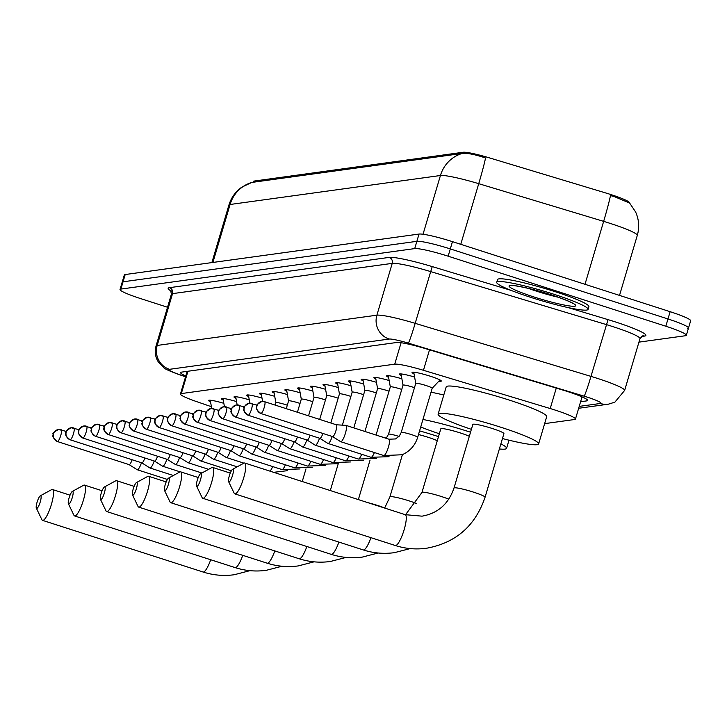 <?xml version="1.0" encoding="UTF-8"?>
<svg xmlns="http://www.w3.org/2000/svg" width="727" height="727" viewBox="0 0 727 727"><rect width="100%" height="100%" fill="white"/><g stroke="black" fill="none" stroke-linecap="round" stroke-linejoin="round"><path stroke-width="1.09" d="M414.017 373.851A15.249 1.563 16.5 0 1 412.045 372.406A15.249 1.563 16.5 0 1 430.339 376.232A15.249 1.563 16.5 0 1 441.289 381.066A15.249 1.563 16.5 0 1 438.835 381.202M401.304 375.605A15.249 1.563 16.5 0 1 399.332 374.151A15.249 1.563 16.5 0 1 414.599 377.04M388.591 377.358A15.249 1.563 16.5 0 1 386.61 375.904A15.249 1.563 16.5 0 1 401.877 378.794M375.868 379.112A15.249 1.563 16.5 0 1 373.896 377.658A15.249 1.563 16.5 0 1 389.163 380.548M363.155 380.857A15.249 1.563 16.5 0 1 361.174 379.412A15.249 1.563 16.5 0 1 376.441 382.302M350.432 382.611A15.249 1.563 16.5 0 1 348.46 381.166A15.249 1.563 16.5 0 1 363.727 384.047M337.719 384.365A15.249 1.563 16.5 0 1 335.747 382.911A15.249 1.563 16.5 0 1 351.014 385.801M324.996 386.119A15.249 1.563 16.5 0 1 323.024 384.665A15.249 1.563 16.5 0 1 338.291 387.555M312.283 387.873A15.249 1.563 16.5 0 1 310.311 386.419A15.249 1.563 16.5 0 1 325.578 389.308M299.56 389.617A15.249 1.563 16.5 0 1 297.588 388.173A15.249 1.563 16.5 0 1 312.855 391.062M286.847 391.371A15.249 1.563 16.5 0 1 284.875 389.926A15.249 1.563 16.5 0 1 300.142 392.807M274.134 393.125A15.249 1.563 16.5 0 1 272.152 391.671A15.249 1.563 16.5 0 1 287.419 394.561M261.411 394.879A15.249 1.563 16.5 0 1 259.439 393.425A15.249 1.563 16.5 0 1 274.706 396.315M248.698 396.624A15.249 1.563 16.5 0 1 246.717 395.179A15.249 1.563 16.5 0 1 261.984 398.069M235.975 398.378A15.249 1.563 16.5 0 1 234.003 396.933A15.249 1.563 16.5 0 1 249.27 399.823M223.262 400.132A15.249 1.563 16.5 0 1 221.29 398.687A15.249 1.563 16.5 0 1 236.557 401.568M210.539 401.886A15.249 1.563 16.5 0 1 208.567 400.432A15.249 1.563 16.5 0 1 223.834 403.321M629.291 202.733L629.3 202.706A25.727 2.644 -163.5 0 0 606.591 193.218L489.071 157.768A25.727 2.644 -163.5 0 0 463.226 152.252L254.059 181.078A25.727 2.644 -163.5 0 0 253.278 181.45L253.023 182.295M544.641 423.632L574.584 419.506A28.589 2.935 -163.5 0 0 575.457 419.079A28.589 2.935 -163.5 0 0 550.221 408.547L423.45 370.297A28.589 2.935 -163.5 0 0 394.734 364.172L181.323 393.58A28.589 2.935 -163.5 0 0 180.46 393.998A28.589 2.935 -163.5 0 0 196.481 401.568L211.412 406.702M584.999 284.302L603.646 221.362A38.113 3.917 -163.5 0 1 609.926 223.316A38.113 3.917 -163.5 0 1 637.288 235.412C639.569 227.387 639.006 219.581 635.616 211.975L629.646 203.069L614.097 196.517L610.462 195.599A33.351 1.618 106.8 0 1 603.646 221.362L478.729 183.677A38.113 3.917 -163.5 0 0 440.435 175.507L230.077 204.487A33.351 32.352 -97.8 0 1 251.806 182.432L241.782 187.175C235.475 191.683 231.195 197.644 228.914 205.05L211.875 262.592M167.528 307.248L140.547 298.57A28.589 2.935 16.5 0 1 120.019 289.5L122.172 282.23A28.589 2.935 16.5 0 1 123.045 281.803L416.871 241.328A28.589 2.935 16.5 0 1 450.304 248.916L667.977 318.962A28.589 2.935 16.5 0 1 688.496 328.031L690.65 320.761A28.589 2.935 16.5 0 0 670.13 311.692L452.458 241.646A28.589 2.935 16.5 0 0 419.025 234.058L125.198 274.533A28.589 2.935 16.5 0 0 124.326 274.96L122.172 282.23A28.589 2.935 16.5 0 1 123.045 281.803L416.871 241.328A28.589 2.935 16.5 0 1 450.304 248.916L667.977 318.962A28.589 2.935 16.5 0 1 688.496 328.031A28.589 2.935 16.5 0 1 687.633 328.459M460.764 244.317L478.729 183.677A33.351 1.618 106.8 0 0 485.536 157.968C474.676 154.36 466.879 152.861 462.172 153.452L251.806 182.432M120.019 289.5A28.589 2.935 16.5 0 1 120.891 289.073L414.717 248.598A28.589 2.935 16.5 0 1 448.15 256.195L665.823 326.232A28.589 2.935 16.5 0 1 686.343 335.301A28.589 2.935 16.5 0 1 685.479 335.729L638.933 342.135M580.591 401.731L586.762 400.886A28.589 2.935 -163.5 0 0 587.625 400.459A28.589 2.935 -163.5 0 0 562.389 389.926L425.44 348.615A28.589 2.935 -163.5 0 0 396.724 342.49L181.45 372.142A28.589 2.935 -163.5 0 0 180.578 372.569A28.589 2.935 -163.5 0 0 185.794 375.986M553.883 294.253A47.646 4.898 16.5 0 1 588.088 309.366A47.646 4.898 16.5 0 1 530.928 297.416A47.646 4.898 16.5 0 1 496.723 282.303A47.646 4.898 16.5 0 1 553.883 294.253M496.723 282.303L497.532 279.577A47.646 4.898 16.5 0 1 554.692 291.527A47.646 4.898 16.5 0 1 588.897 306.64L588.088 309.366M36.768 508.446A6.67 1.472 -72.2 0 0 40.267 501.866A6.67 1.472 -72.2 0 0 40.539 495.723A6.67 1.472 -72.2 0 0 40.33 495.805A6.67 1.472 -72.2 0 0 37.259 501.639A6.67 1.472 -72.2 0 0 36.35 508.173A6.67 1.472 -72.2 0 0 36.768 508.446M40.33 495.805L51.572 489.662A16.203 3.571 107.8 0 1 52.08 489.489A16.203 3.571 107.8 0 1 52.471 489.516A16.203 3.571 107.8 0 1 51.163 505.21A16.203 3.571 107.8 0 1 42.929 520.387A16.203 3.571 107.8 0 1 42.539 520.359A16.203 3.571 107.8 0 1 41.902 519.714L36.35 508.173M68.82 504.038A6.67 1.472 -72.2 0 0 72.309 497.45A6.67 1.472 -72.2 0 0 72.591 491.316A6.67 1.472 -72.2 0 0 72.373 491.388A6.67 1.472 -72.2 0 0 69.301 497.223A6.67 1.472 -72.2 0 0 68.393 503.756A6.67 1.472 -72.2 0 0 68.82 504.038M72.373 491.388L83.614 485.254A16.203 3.571 107.8 0 1 84.132 485.073A16.203 3.571 107.8 0 1 84.514 485.1A16.203 3.571 107.8 0 1 83.205 500.803A16.203 3.571 107.8 0 1 74.972 515.97A16.203 3.571 107.8 0 1 74.59 515.943A16.203 3.571 107.8 0 1 73.945 515.298L68.393 503.756M100.862 499.622A6.67 1.472 -72.2 0 0 104.352 493.033A6.67 1.472 -72.2 0 0 104.633 486.899A6.67 1.472 -72.2 0 0 104.424 486.972A6.67 1.472 -72.2 0 0 101.353 492.806A6.67 1.472 -72.2 0 0 100.444 499.34A6.67 1.472 -72.2 0 0 100.862 499.622M104.424 486.972L115.666 480.838A16.203 3.571 107.8 0 1 116.175 480.656A16.203 3.571 107.8 0 1 116.556 480.683A16.203 3.571 107.8 0 1 115.257 496.387A16.203 3.571 107.8 0 1 107.023 511.554A16.203 3.571 107.8 0 1 106.633 511.526A16.203 3.571 107.8 0 1 105.997 510.881L100.444 499.34M132.914 495.205A6.67 1.472 -72.2 0 0 136.403 488.626A6.67 1.472 -72.2 0 0 136.676 482.483A6.67 1.472 -72.2 0 0 136.467 482.555A6.67 1.472 -72.2 0 0 133.395 488.39A6.67 1.472 -72.2 0 0 132.487 494.923A6.67 1.472 -72.2 0 0 132.914 495.205M136.467 482.555L147.708 476.421A16.203 3.571 107.8 0 1 148.217 476.24A16.203 3.571 107.8 0 1 148.608 476.267A16.203 3.571 107.8 0 1 147.299 491.97A16.203 3.571 107.8 0 1 139.066 507.137A16.203 3.571 107.8 0 1 138.684 507.11A16.203 3.571 107.8 0 1 138.039 506.465L132.487 494.923M164.956 490.789A6.67 1.472 -72.2 0 0 168.446 484.209A6.67 1.472 -72.2 0 0 168.728 478.066A6.67 1.472 -72.2 0 0 168.519 478.139A6.67 1.472 -72.2 0 0 165.438 483.982A6.67 1.472 -72.2 0 0 164.538 490.516A6.67 1.472 -72.2 0 0 164.956 490.789M168.519 478.139L179.76 472.005A16.203 3.571 107.8 0 1 180.269 471.823A16.203 3.571 107.8 0 1 180.65 471.859A16.203 3.571 107.8 0 1 179.342 487.553A16.203 3.571 107.8 0 1 171.109 502.73A16.203 3.571 107.8 0 1 170.727 502.693A16.203 3.571 107.8 0 1 170.091 502.048L164.538 490.516M437.281 440.716A16.203 1.663 -163.5 0 0 428.185 437.318A16.203 1.663 -163.5 0 0 418.488 434.546M419.57 430.884A52.408 5.389 16.5 0 1 436.909 436.118A52.408 5.389 16.5 0 1 438.49 436.627M196.999 486.372A6.67 1.472 -72.2 0 0 200.498 479.793A6.67 1.472 -72.2 0 0 200.77 473.65A6.67 1.472 -72.2 0 0 200.561 473.722A6.67 1.472 -72.2 0 0 197.49 479.566A6.67 1.472 -72.2 0 0 196.581 486.099A6.67 1.472 -72.2 0 0 196.999 486.372M200.561 473.722L211.802 467.588A16.203 3.571 107.8 0 1 212.311 467.406A16.203 3.571 107.8 0 1 212.702 467.443A16.203 3.571 107.8 0 1 211.393 483.137A16.203 3.571 107.8 0 1 203.16 498.313A16.203 3.571 107.8 0 1 202.769 498.286A16.203 3.571 107.8 0 1 202.133 497.641L196.581 486.099M469.324 436.3A16.203 1.663 -163.5 0 0 460.227 432.91A16.203 1.663 -163.5 0 0 440.798 428.839L421.951 492.461A16.203 1.663 -163.5 0 1 422.442 492.224A16.203 1.663 -163.5 0 1 441.389 496.523A16.203 1.663 -163.5 0 1 448.795 499.185M422.95 419.47A52.408 5.389 16.5 0 1 468.951 431.702A52.408 5.389 16.5 0 1 470.533 432.22M500.876 443.879A52.408 5.389 16.5 0 1 506.583 448.332A52.408 5.389 16.5 0 1 499.367 448.95M439.344 433.755A52.408 5.389 16.5 0 1 420.724 426.985M431.029 392.207A52.408 5.389 16.5 0 1 443.788 395.015M229.05 481.965A6.67 1.472 -72.2 0 0 232.54 475.376A6.67 1.472 -72.2 0 0 232.822 469.233A6.67 1.472 -72.2 0 0 232.604 469.315A6.67 1.472 -72.2 0 0 229.532 475.149A6.67 1.472 -72.2 0 0 228.623 481.683A6.67 1.472 -72.2 0 0 229.05 481.965M232.604 469.315L243.845 463.181A16.203 3.571 107.8 0 1 244.354 462.999A16.203 3.571 107.8 0 1 244.745 463.026A16.203 3.571 107.8 0 1 243.436 478.72A16.203 3.571 107.8 0 1 235.203 493.897A16.203 3.571 107.8 0 1 234.821 493.869A16.203 3.571 107.8 0 1 234.176 493.224L228.623 481.683M503.911 433.628A16.203 1.663 -163.5 0 0 492.279 428.494A16.203 1.663 -163.5 0 0 472.841 424.432L453.993 488.044A16.203 1.663 -163.5 0 1 454.484 487.808A16.203 1.663 -163.5 0 1 473.431 492.115A16.203 1.663 -163.5 0 1 485.063 497.25L503.911 433.628M471.387 429.339A52.408 5.389 16.5 0 1 438.127 414.145A52.408 5.389 16.5 0 1 501.003 427.294A52.408 5.389 16.5 0 1 538.625 443.915A52.408 5.389 16.5 0 1 502.457 438.545M438.127 414.145L446.196 386.882A52.408 5.389 16.5 0 1 509.073 400.023A52.408 5.389 16.5 0 1 546.704 416.653L538.625 443.915M129.088 464.617L137.149 469.697A8.579 1.89 -72.2 0 0 137.249 469.742A8.579 1.89 -72.2 0 0 137.448 469.76A8.579 1.89 -72.2 0 0 141.474 462.754M129.006 464.553A6.198 1.363 -72.2 0 0 129.061 464.589A6.198 1.363 -72.2 0 0 129.124 464.626A6.198 1.363 -72.2 0 0 129.279 464.635A6.198 1.363 -72.2 0 0 132.123 459.746M141.81 462.863L149.871 467.943A8.579 1.89 -72.2 0 0 149.962 467.988A8.579 1.89 -72.2 0 0 150.171 468.006A8.579 1.89 -72.2 0 0 154.197 461M141.72 462.799A6.198 1.363 -72.2 0 0 141.774 462.845A6.198 1.363 -72.2 0 0 141.847 462.872A6.198 1.363 -72.2 0 0 141.992 462.881A6.198 1.363 -72.2 0 0 144.846 457.992M154.524 461.109L162.584 466.189A8.579 1.89 -72.2 0 0 162.684 466.234A8.579 1.89 -72.2 0 0 162.884 466.252A8.579 1.89 -72.2 0 0 166.91 459.246M154.433 461.045A6.198 1.363 -72.2 0 0 154.497 461.091A6.198 1.363 -72.2 0 0 154.56 461.118A6.198 1.363 -72.2 0 0 154.715 461.136A6.198 1.363 -72.2 0 0 157.559 456.238M167.246 459.355L175.298 464.435A8.579 1.89 -72.2 0 0 175.398 464.48A8.579 1.89 -72.2 0 0 175.607 464.498A8.579 1.89 -72.2 0 0 179.624 457.501M167.155 459.291A6.198 1.363 -72.2 0 0 167.21 459.337A6.198 1.363 -72.2 0 0 167.283 459.373A6.198 1.363 -72.2 0 0 167.428 459.382A6.198 1.363 -72.2 0 0 170.282 454.493M179.869 457.537A6.198 1.363 -72.2 0 0 179.932 457.583A6.198 1.363 -72.2 0 0 179.996 457.619L188.02 462.69A8.579 1.89 -72.2 0 0 188.12 462.735A8.579 1.89 -72.2 0 0 188.32 462.745A8.579 1.89 -72.2 0 0 192.346 455.747M108.105 434.437A6.198 1.363 -72.2 0 0 108.241 434.528L179.996 457.619A6.198 1.363 -72.2 0 0 180.142 457.628A6.198 1.363 -72.2 0 0 182.995 452.739M287.31 405.193A8.579 0.881 -163.5 0 0 286.147 404.812A8.579 0.881 -163.5 0 0 275.86 402.658A8.579 0.881 -163.5 0 0 275.86 402.703M192.591 455.793A6.198 1.363 -72.2 0 0 192.646 455.829A6.198 1.363 -72.2 0 0 192.719 455.865L200.734 460.936A8.579 1.89 -72.2 0 0 200.834 460.982A8.579 1.89 -72.2 0 0 201.043 461A8.579 1.89 -72.2 0 0 205.059 453.993M120.818 432.683A6.198 1.363 -72.2 0 0 120.955 432.774L192.719 455.865A6.198 1.363 -72.2 0 0 192.864 455.874A6.198 1.363 -72.2 0 0 195.708 450.985M300.024 403.44A8.579 0.881 -163.5 0 0 298.87 403.058A8.579 0.881 -163.5 0 0 288.574 400.904A8.579 0.881 -163.5 0 0 288.574 400.95L286.547 389.699M205.305 454.039A6.198 1.363 -72.2 0 0 205.359 454.084L213.456 459.182A8.579 1.89 -72.2 0 0 213.556 459.228A8.579 1.89 -72.2 0 0 213.756 459.246A8.579 1.89 -72.2 0 0 217.782 452.239M205.359 454.084A6.198 1.363 -72.2 0 0 205.432 454.111A6.198 1.363 -72.2 0 0 205.577 454.121A6.198 1.363 -72.2 0 0 208.431 449.231M312.737 401.686A8.579 0.881 -163.5 0 0 311.583 401.304A8.579 0.881 -163.5 0 0 301.296 399.15A8.579 0.881 -163.5 0 0 301.296 399.205M218.027 452.285A6.198 1.363 -72.2 0 0 218.082 452.33L226.17 457.428A8.579 1.89 -72.2 0 0 226.27 457.474A8.579 1.89 -72.2 0 0 226.47 457.492A8.579 1.89 -72.2 0 0 230.495 450.495M218.082 452.33A6.198 1.363 -72.2 0 0 218.155 452.358A6.198 1.363 -72.2 0 0 218.3 452.376A6.198 1.363 -72.2 0 0 221.144 447.478M325.46 399.941A8.579 0.881 -163.5 0 0 324.297 399.55A8.579 0.881 -163.5 0 0 314.009 397.405A8.579 0.881 -163.5 0 0 314.009 397.451L311.983 386.201M230.832 450.595L238.892 455.675A8.579 1.89 -72.2 0 0 238.983 455.729A8.579 1.89 -72.2 0 0 239.192 455.738A8.579 1.89 -72.2 0 0 243.218 448.741M230.741 450.531A6.198 1.363 -72.2 0 0 230.795 450.576A6.198 1.363 -72.2 0 0 230.868 450.613A6.198 1.363 -72.2 0 0 231.013 450.622A6.198 1.363 -72.2 0 0 233.867 445.733M338.173 398.187A8.579 0.881 -163.5 0 0 337.019 397.805A8.579 0.881 -163.5 0 0 326.732 395.652A8.579 0.881 -163.5 0 0 326.723 395.697M243.545 448.85L251.606 453.93A8.579 1.89 -72.2 0 0 251.706 453.975A8.579 1.89 -72.2 0 0 251.905 453.984A8.579 1.89 -72.2 0 0 255.931 446.987M243.463 448.777A6.198 1.363 -72.2 0 0 243.518 448.823A6.198 1.363 -72.2 0 0 243.581 448.859A6.198 1.363 -72.2 0 0 243.736 448.868A6.198 1.363 -72.2 0 0 246.58 443.979M350.896 396.433A8.579 0.881 -163.5 0 0 349.732 396.051A8.579 0.881 -163.5 0 0 339.445 393.898A8.579 0.881 -163.5 0 0 339.445 393.943M256.267 447.096L264.328 452.176A8.579 1.89 -72.2 0 0 264.419 452.221A8.579 1.89 -72.2 0 0 264.628 452.239A8.579 1.89 -72.2 0 0 268.654 445.233M256.177 447.032A6.198 1.363 -72.2 0 0 256.231 447.069A6.198 1.363 -72.2 0 0 256.304 447.105A6.198 1.363 -72.2 0 0 256.449 447.114A6.198 1.363 -72.2 0 0 259.303 442.225M363.609 394.679A8.579 0.881 -163.5 0 0 362.455 394.298A8.579 0.881 -163.5 0 0 352.168 392.144A8.579 0.881 -163.5 0 0 352.159 392.189L350.132 380.939M268.981 445.342L277.042 450.422A8.579 1.89 -72.2 0 0 277.141 450.467A8.579 1.89 -72.2 0 0 277.341 450.486A8.579 1.89 -72.2 0 0 281.367 443.479M268.89 445.278A6.198 1.363 -72.2 0 0 268.954 445.324A6.198 1.363 -72.2 0 0 269.017 445.351A6.198 1.363 -72.2 0 0 269.172 445.36A6.198 1.363 -72.2 0 0 272.016 440.471M376.332 392.925A8.579 0.881 -163.5 0 0 375.168 392.544A8.579 0.881 -163.5 0 0 364.881 390.39A8.579 0.881 -163.5 0 0 364.881 390.444M281.703 443.588L289.755 448.668A8.579 1.89 -72.2 0 0 289.855 448.713A8.579 1.89 -72.2 0 0 290.064 448.732A8.579 1.89 -72.2 0 0 294.081 441.734M281.613 443.525A6.198 1.363 -72.2 0 0 281.667 443.57A6.198 1.363 -72.2 0 0 281.74 443.597A6.198 1.363 -72.2 0 0 281.885 443.615A6.198 1.363 -72.2 0 0 284.739 438.717M389.045 391.181A8.579 0.881 -163.5 0 0 387.891 390.79A8.579 0.881 -163.5 0 0 377.595 388.645A8.579 0.881 -163.5 0 0 377.595 388.691L375.568 377.44M294.326 441.771A6.198 1.363 -72.2 0 0 294.38 441.816A6.198 1.363 -72.2 0 0 294.453 441.852L302.477 446.914A8.579 1.89 -72.2 0 0 302.577 446.969A8.579 1.89 -72.2 0 0 302.777 446.978A8.579 1.89 -72.2 0 0 306.803 439.98M222.562 418.67A6.198 1.363 -72.2 0 0 222.698 418.761L294.453 441.852A6.198 1.363 -72.2 0 0 294.599 441.862A6.198 1.363 -72.2 0 0 297.452 436.972M401.767 389.427A8.579 0.881 -163.5 0 0 400.604 389.045A8.579 0.881 -163.5 0 0 390.317 386.891A8.579 0.881 -163.5 0 0 390.317 386.937M307.048 440.017A6.198 1.363 -72.2 0 0 307.103 440.062A6.198 1.363 -72.2 0 0 307.176 440.099L315.191 445.169A8.579 1.89 -72.2 0 0 315.291 445.215A8.579 1.89 -72.2 0 0 315.5 445.224A8.579 1.89 -72.2 0 0 319.517 438.227M235.275 416.916A6.198 1.363 -72.2 0 0 235.412 417.007L307.176 440.099A6.198 1.363 -72.2 0 0 307.321 440.108A6.198 1.363 -72.2 0 0 310.165 435.219M414.481 387.673A8.579 0.881 -163.5 0 0 413.327 387.291A8.579 0.881 -163.5 0 0 403.031 385.137A8.579 0.881 -163.5 0 0 403.031 385.183L401.004 373.932M319.853 438.336L327.913 443.415A8.579 1.89 -72.2 0 0 328.004 443.461A8.579 1.89 -72.2 0 0 328.213 443.479A8.579 1.89 -72.2 0 0 332.239 436.473M319.762 438.272A6.198 1.363 -72.2 0 0 319.816 438.308A6.198 1.363 -72.2 0 0 319.889 438.345A6.198 1.363 -72.2 0 0 320.034 438.354A6.198 1.363 -72.2 0 0 322.888 433.465M432.174 388.3A8.579 0.881 -163.5 0 0 432.192 388.254A8.579 0.881 -163.5 0 0 426.04 385.537A8.579 0.881 -163.5 0 0 415.753 383.383A8.579 0.881 -163.5 0 0 415.744 383.429M332.484 436.518A6.198 1.363 -72.2 0 0 332.539 436.563L340.627 441.662A8.579 1.89 -72.2 0 0 340.727 441.707A8.579 1.89 -72.2 0 0 340.927 441.725A8.579 1.89 -72.2 0 0 345.416 433.256A8.579 1.89 -72.2 0 0 345.979 425.377A8.579 1.89 -72.2 0 0 345.87 425.359A8.579 1.89 -72.2 0 0 345.779 425.368M332.539 436.563A6.198 1.363 -72.2 0 0 332.612 436.591A6.198 1.363 -72.2 0 0 332.757 436.609A6.198 1.363 -72.2 0 0 336.001 430.493A6.198 1.363 -72.2 0 0 336.401 424.804A6.198 1.363 -72.2 0 0 336.328 424.786A6.198 1.363 -72.2 0 0 336.256 424.786M254.059 181.078L253.723 182.195M463.226 152.252L462.908 153.342M187.939 371.252L181.323 393.58M401.086 342.735L394.734 364.172M429.512 349.841L423.45 370.297M556.273 388.082L550.221 408.547M462.172 153.452A33.351 32.352 82.2 0 0 440.435 175.507L423.032 234.258M212.902 262.456L230.077 204.487A38.113 3.917 -163.5 0 0 228.914 205.05M670.13 311.692L665.823 326.232M125.198 274.533L120.891 289.073M419.025 234.058L414.717 248.598M452.458 241.646L448.15 256.195M579.21 406.393L600.393 403.476A19.056 1.963 -163.5 0 0 587.289 397.151A19.056 1.963 -163.5 0 0 584.144 396.17L408.338 343.135A19.056 1.963 -163.5 0 0 389.19 339.055L169.509 369.316A19.056 1.963 -163.5 0 0 179.614 374.641L185.585 376.695M171.39 294.199L156.041 346.007A38.113 3.917 16.5 0 1 157.196 345.443L376.886 315.182A38.113 3.917 16.5 0 1 415.172 323.342L590.978 376.386A38.113 3.917 16.5 0 1 597.267 378.34A38.113 3.917 16.5 0 1 624.629 390.435L639.978 338.628A38.113 3.917 -163.5 0 0 612.607 326.541A38.113 3.917 -163.5 0 0 606.327 324.578L430.52 271.544A38.113 3.917 -163.5 0 0 392.226 263.374L172.544 293.635A38.113 3.917 -163.5 0 0 171.39 294.199L170.663 290.473L172.717 291.754M568.078 307.576L608.036 319.635L590.978 376.386A19.056 0.927 106.8 0 1 584.144 396.17M608.036 319.635A42.884 4.407 16.5 0 1 644.595 336.074L641.396 336.51M171.045 290.982A42.884 4.407 16.5 0 1 169.464 287.674L389.154 257.403A42.884 4.407 16.5 0 1 432.229 266.591L511.081 290.382M169.509 369.316A19.056 18.484 -97.8 0 1 157.196 345.443L172.544 293.635A4.762 4.626 82.2 0 0 169.464 287.674M408.338 343.135A19.056 0.927 106.8 0 0 415.172 323.342L432.229 266.591M389.19 339.055A19.056 18.484 -97.8 0 1 376.886 315.182L392.226 263.374A4.762 4.626 82.2 0 0 389.154 257.403M644.595 336.074A4.762 4.626 82.2 0 0 642.613 335.892L639.978 338.628M179.614 374.641A19.056 7.343 109 0 1 178.797 374.487L185.549 376.813M578.656 408.274L608.381 404.185A19.056 18.484 -97.8 0 1 600.393 403.476M587.125 399.641L586.762 400.886M558.145 297.207A29.044 2.99 16.5 0 1 537.026 291.345A29.044 2.99 16.5 0 1 528.456 288.41M550.775 294.68A34.76 3.571 16.5 0 1 574.684 306.221A34.76 3.571 16.5 0 1 534.027 296.989A34.76 3.571 16.5 0 1 510.127 285.447A34.76 3.571 16.5 0 1 550.775 294.68M249.943 570.659L234.176 574.748C223.616 576.166 213.238 575.257 203.051 572.004A16.203 3.571 -72.2 0 0 203.433 572.04A16.203 3.571 -72.2 0 0 210.712 559.745M281.985 566.242L266.227 570.332C255.659 571.749 245.29 570.84 235.094 567.596A16.203 3.571 -72.2 0 0 235.484 567.623A16.203 3.571 -72.2 0 0 242.754 555.328M314.037 561.835L298.27 565.915C287.71 567.342 277.332 566.424 267.145 563.18A16.203 3.571 -72.2 0 0 267.527 563.207A16.203 3.571 -72.2 0 0 274.806 550.912M346.079 557.418L330.312 561.498C319.753 562.925 309.375 562.007 299.188 558.763A16.203 3.571 -72.2 0 0 299.569 558.79A16.203 3.571 -72.2 0 0 306.849 546.504M384.701 508.019A16.203 1.663 -163.5 0 0 377.295 505.356A16.203 1.663 -163.5 0 0 367.98 502.684M378.131 553.002L362.364 557.082C351.804 558.509 341.426 557.6 331.23 554.347A16.203 3.571 -72.2 0 0 331.621 554.374A16.203 3.571 -72.2 0 0 338.891 542.088M416.744 503.602A16.203 1.663 -163.5 0 0 409.337 500.939A16.203 1.663 -163.5 0 0 390.399 496.641A16.203 1.663 -163.5 0 0 389.908 496.877L384.674 508.055M410.173 548.585L394.407 552.665C383.847 554.092 373.469 553.183 363.282 549.93A16.203 3.571 -72.2 0 0 363.664 549.957A16.203 3.571 -72.2 0 0 370.943 537.671M485.063 497.25C475.313 525.912 455.774 542.915 426.458 548.258C415.889 549.676 405.512 548.767 395.324 545.514A16.203 3.571 -72.2 0 0 395.715 545.55A16.203 3.571 -72.2 0 0 403.939 530.374A16.203 3.571 -72.2 0 0 405.248 514.68L244.745 463.026M57.233 441.443A6.198 1.363 -72.2 0 0 57.369 441.534A6.198 1.363 -72.2 0 0 57.515 441.543A6.198 1.363 -72.2 0 0 60.668 435.746A6.198 1.363 -72.2 0 0 61.168 429.739A6.198 1.363 -72.2 0 0 61.013 429.73A6.198 6.007 -97.8 0 0 53.516 433.783A6.198 6.007 82.2 0 0 57.515 441.543M69.946 439.69A6.198 1.363 -72.2 0 0 70.083 439.78A6.198 1.363 -72.2 0 0 70.237 439.79A6.198 1.363 -72.2 0 0 73.382 433.992A6.198 1.363 -72.2 0 0 73.881 427.985A6.198 1.363 -72.2 0 0 73.736 427.976A6.198 6.007 -97.8 0 0 66.23 432.038A6.198 6.007 82.2 0 0 70.237 439.79M82.669 437.945A6.198 1.363 -72.2 0 0 82.805 438.027A6.198 1.363 -72.2 0 0 82.951 438.045A6.198 1.363 -72.2 0 0 86.104 432.238A6.198 1.363 -72.2 0 0 86.604 426.24A6.198 1.363 -72.2 0 0 86.449 426.222A6.198 6.007 -97.8 0 0 78.952 430.284A6.198 6.007 82.2 0 0 82.951 438.045M95.382 436.191A6.198 1.363 -72.2 0 0 95.519 436.282A6.198 1.363 -72.2 0 0 95.673 436.291A6.198 1.363 -72.2 0 0 98.817 430.484A6.198 1.363 -72.2 0 0 99.317 424.486A6.198 1.363 -72.2 0 0 99.172 424.477A6.198 6.007 -97.8 0 0 91.666 428.53A6.198 6.007 82.2 0 0 95.673 436.291M117.183 424.386L109.295 422.496C104.57 425.259 102.834 426.858 104.088 427.285C105.124 428.176 100.671 428.385 108.241 434.528A6.198 1.363 -72.2 0 0 108.387 434.537A6.198 1.363 -72.2 0 0 111.531 428.739A6.198 1.363 -72.2 0 0 112.031 422.732A6.198 1.363 -72.2 0 0 111.885 422.723A6.198 6.007 -97.8 0 0 104.388 426.776A6.198 6.007 82.2 0 0 108.387 434.537M129.897 422.641L122.009 420.742C117.283 423.505 115.557 425.104 116.811 425.531C117.838 426.422 113.385 426.631 120.955 432.774A6.198 1.363 -72.2 0 0 121.1 432.783A6.198 1.363 -72.2 0 0 124.253 426.985A6.198 1.363 -72.2 0 0 124.753 420.978A6.198 1.363 -72.2 0 0 124.608 420.969A6.198 6.007 -97.8 0 0 117.102 425.022A6.198 6.007 82.2 0 0 121.1 432.783M133.532 430.929A6.198 1.363 -72.2 0 0 133.677 431.02A6.198 1.363 -72.2 0 0 133.823 431.029A6.198 1.363 -72.2 0 0 136.967 425.231A6.198 1.363 -72.2 0 0 137.467 419.234A6.198 1.363 -72.2 0 0 137.321 419.215A6.198 6.007 -97.8 0 0 129.824 423.278A6.198 6.007 82.2 0 0 133.823 431.029M146.254 429.184A6.198 1.363 -72.2 0 0 146.391 429.266A6.198 1.363 -72.2 0 0 146.536 429.284A6.198 1.363 -72.2 0 0 149.689 423.477A6.198 1.363 -72.2 0 0 150.189 417.48A6.198 1.363 -72.2 0 0 150.035 417.462A6.198 6.007 -97.8 0 0 142.537 421.524A6.198 6.007 82.2 0 0 146.536 429.284M269.917 471.123A8.579 1.89 -72.2 0 0 272.661 466.561M158.968 427.431A6.198 1.363 -72.2 0 0 159.113 427.521A6.198 1.363 -72.2 0 0 159.258 427.531A6.198 1.363 -72.2 0 0 162.403 421.724A6.198 1.363 -72.2 0 0 162.903 415.726A6.198 1.363 -72.2 0 0 162.757 415.717A6.198 6.007 -97.8 0 0 155.251 419.77A6.198 6.007 82.2 0 0 159.258 427.531M281.812 469.46A8.579 1.89 -72.2 0 0 281.985 469.56A8.579 1.89 -72.2 0 0 282.194 469.578A8.579 1.89 -72.2 0 0 282.33 469.542A8.579 1.89 -72.2 0 0 285.375 464.807M171.69 425.677A6.198 1.363 -72.2 0 0 171.826 425.768A6.198 1.363 -72.2 0 0 171.972 425.777A6.198 1.363 -72.2 0 0 175.125 419.979A6.198 1.363 -72.2 0 0 175.625 413.972A6.198 1.363 -72.2 0 0 175.471 413.963A6.198 6.007 -97.8 0 0 167.973 418.016A6.198 6.007 82.2 0 0 171.972 425.777M294.535 467.706A8.579 1.89 -72.2 0 0 294.708 467.806A8.579 1.89 -72.2 0 0 294.908 467.824A8.579 1.89 -72.2 0 0 295.044 467.788A8.579 1.89 -72.2 0 0 298.097 463.054M184.404 423.923A6.198 1.363 -72.2 0 0 184.54 424.014A6.198 1.363 -72.2 0 0 184.694 424.023A6.198 1.363 -72.2 0 0 187.839 418.225A6.198 1.363 -72.2 0 0 188.338 412.218A6.198 1.363 -72.2 0 0 188.193 412.209A6.198 6.007 -97.8 0 0 180.687 416.271A6.198 6.007 82.2 0 0 184.694 424.023M307.248 465.952A8.579 1.89 -72.2 0 0 307.421 466.062A8.579 1.89 -72.2 0 0 307.63 466.071A8.579 1.89 -72.2 0 0 307.766 466.043A8.579 1.89 -72.2 0 0 310.811 461.309M197.126 422.169A6.198 1.363 -72.2 0 0 197.262 422.26A6.198 1.363 -72.2 0 0 197.408 422.269A6.198 1.363 -72.2 0 0 200.552 416.471A6.198 1.363 -72.2 0 0 201.052 410.473A6.198 1.363 -72.2 0 0 200.906 410.455A6.198 6.007 -97.8 0 0 193.409 414.517A6.198 6.007 82.2 0 0 197.408 422.269M319.962 464.199A8.579 1.89 -72.2 0 0 320.144 464.308A8.579 1.89 -72.2 0 0 320.343 464.326A8.579 1.89 -72.2 0 0 320.48 464.289A8.579 1.89 -72.2 0 0 323.533 459.555M209.839 420.424A6.198 1.363 -72.2 0 0 209.976 420.506A6.198 1.363 -72.2 0 0 210.13 420.524A6.198 1.363 -72.2 0 0 213.275 414.717A6.198 1.363 -72.2 0 0 213.774 408.719A6.198 1.363 -72.2 0 0 213.629 408.71A6.198 6.007 -97.8 0 0 206.123 412.763A6.198 6.007 82.2 0 0 210.13 420.524M332.684 462.445A8.579 1.89 -72.2 0 0 332.857 462.554A8.579 1.89 -72.2 0 0 333.066 462.572A8.579 1.89 -72.2 0 0 333.193 462.536A8.579 1.89 -72.2 0 0 336.247 457.801M231.64 408.619L223.752 406.729C219.027 409.492 217.291 411.091 218.545 411.518C219.581 412.4 215.128 412.609 222.698 418.761A6.198 1.363 -72.2 0 0 222.844 418.77A6.198 1.363 -72.2 0 0 225.988 412.963A6.198 1.363 -72.2 0 0 226.488 406.966A6.198 1.363 -72.2 0 0 226.342 406.956A6.198 6.007 -97.8 0 0 218.845 411.009A6.198 6.007 82.2 0 0 222.844 418.77M345.398 460.7A8.579 1.89 -72.2 0 0 345.579 460.8A8.579 1.89 -72.2 0 0 345.779 460.818A8.579 1.89 -72.2 0 0 345.916 460.782A8.579 1.89 -72.2 0 0 348.969 456.047M244.354 406.866L236.466 404.975C231.74 407.738 230.014 409.337 231.268 409.764C232.295 410.655 227.842 410.864 235.412 417.007A6.198 1.363 -72.2 0 0 235.557 417.016A6.198 1.363 -72.2 0 0 238.71 411.218A6.198 1.363 -72.2 0 0 239.21 405.212A6.198 1.363 -72.2 0 0 239.065 405.203A6.198 6.007 -97.8 0 0 231.559 409.256A6.198 6.007 82.2 0 0 235.557 417.016M386.291 438.19A8.579 0.881 -163.5 0 0 386.064 438.117A8.579 0.881 -163.5 0 0 381.284 436.736M358.12 458.946A8.579 1.89 -72.2 0 0 358.293 459.046A8.579 1.89 -72.2 0 0 358.502 459.064A8.579 1.89 -72.2 0 0 358.629 459.028A8.579 1.89 -72.2 0 0 361.683 454.293M247.989 415.162A6.198 1.363 -72.2 0 0 248.134 415.253A6.198 1.363 -72.2 0 0 248.28 415.262A6.198 1.363 -72.2 0 0 251.424 409.465A6.198 1.363 -72.2 0 0 251.924 403.458A6.198 1.363 -72.2 0 0 251.778 403.449A6.198 6.007 -97.8 0 0 244.281 407.511A6.198 6.007 82.2 0 0 248.28 415.262M399.014 436.436A8.579 0.881 -163.5 0 0 398.787 436.364A8.579 0.881 -163.5 0 0 388.645 434.11A8.579 0.881 -163.5 0 0 388.5 434.219L386.182 438.317M370.834 457.192A8.579 1.89 -72.2 0 0 371.006 457.301A8.579 1.89 -72.2 0 0 371.215 457.31A8.579 1.89 -72.2 0 0 371.352 457.283A8.579 1.89 -72.2 0 0 374.396 452.548M260.711 413.409A6.198 1.363 -72.2 0 0 260.848 413.499A6.198 1.363 -72.2 0 0 260.993 413.509A6.198 1.363 -72.2 0 0 264.146 407.711A6.198 1.363 -72.2 0 0 264.646 401.713A6.198 1.363 -72.2 0 0 264.492 401.695A6.198 6.007 -97.8 0 0 256.995 405.757A6.198 6.007 82.2 0 0 260.993 413.509M417.516 437.436A8.579 0.881 -163.5 0 0 417.661 437.336A8.579 0.881 -163.5 0 0 411.5 434.619A8.579 0.881 -163.5 0 0 401.359 432.356A8.579 0.881 -163.5 0 0 401.213 432.465L399.314 436.082L395.533 438.944L388.981 439.217A8.579 1.89 -72.2 0 0 388.781 439.199M383.556 455.438A8.579 1.89 -72.2 0 0 383.729 455.547A8.579 1.89 -72.2 0 0 383.929 455.565A8.579 1.89 -72.2 0 0 384.065 455.529A8.579 1.89 -72.2 0 0 388.372 447.269A8.579 1.89 -72.2 0 0 388.981 439.217L345.979 425.377M187.166 371.361L180.46 393.998M582.036 396.878L575.457 419.079M637.288 235.412L619.522 295.407M686.343 335.301L688.496 328.031M156.041 346.007C154.515 351.577 155.233 356.83 158.213 361.773L163.693 367.58C164.302 368.698 169.336 370.997 178.797 374.487M608.381 404.185L614.878 402.158L624.629 390.435M572.567 303.077L573.012 303.586C572.512 303.441 571.958 301.75 550.639 294.671C530.019 287.756 509.818 284.675 512.508 285.666L513.162 285.484M70.046 495.169L52.471 489.516M203.051 572.004L42.539 520.359M102.098 490.761L84.514 485.1M235.094 567.596L74.59 515.943M305.976 468.915L302.241 481.528M134.141 486.345L116.556 480.683M267.145 563.18L106.633 511.526M338.255 463.69L330.303 490.561M166.183 481.928L148.608 476.267M299.188 558.763L138.684 507.11M370.061 460.091L358.366 499.585M198.235 477.512L180.65 471.859M331.23 554.347L170.727 502.693M402.413 454.657L389.908 496.877M405.512 514.761L421.951 492.461M230.277 473.095L212.702 467.443M506.583 448.332L508.991 440.189M363.282 549.93L202.769 498.286M405.248 514.68L422.033 516.161C437.827 513.38 448.486 504.011 453.993 488.044M395.324 545.514L234.821 493.869M129.124 464.626L57.369 441.534C49.799 435.391 54.252 435.182 53.216 434.292C51.962 433.865 53.698 432.265 58.424 429.503L66.311 431.402M211.721 408.42L210.239 400.213M167.401 479.447L137.249 469.742M141.847 462.872L70.083 439.78C62.513 433.637 66.975 433.428 65.939 432.538C64.685 432.111 66.421 430.511 71.137 427.749L79.034 429.648M224.443 406.666L222.962 398.46M173.335 475.513L149.962 467.988M154.56 461.118L82.805 438.027C75.235 431.883 79.688 431.674 78.652 430.793C77.398 430.357 79.134 428.766 83.859 425.995L91.747 427.894M237.156 404.921L235.675 396.715M180.132 471.85L162.684 466.234M167.283 459.373L95.519 436.282C87.949 430.13 92.402 429.921 91.375 429.039C90.121 428.603 91.856 427.013 96.573 424.25L104.461 426.14M249.87 403.167L248.398 394.961M201.879 473.004L175.398 464.48M262.592 401.413L261.111 393.207M208.622 469.333L188.12 462.735M275.142 405.084L275.86 402.658L273.825 391.453M231.377 470.805L200.834 460.982M205.432 454.111L133.677 431.02C126.098 424.877 130.56 424.668 129.524 423.777C128.27 423.35 130.006 421.751 134.722 418.988L142.619 420.888M288.574 400.904L286.274 408.674M237.166 466.825L213.556 459.228M218.155 452.358L146.391 429.266C138.821 423.123 143.274 422.914 142.247 422.033C140.993 421.596 142.719 420.006 147.445 417.234L155.333 419.134M273.652 472.323L287.301 470.696M297.416 412.254L301.296 399.15L299.26 387.954M243.899 463.154L226.27 457.474M230.868 450.613L159.113 427.521C151.534 421.369 155.996 421.16 154.96 420.279C153.706 419.852 155.442 418.252 160.158 415.49L168.055 417.38M238.983 455.729L281.985 469.56L300.024 468.942M314.009 397.405L308.548 415.835M243.581 448.859L171.826 425.768C164.257 419.624 168.709 419.415 167.673 418.525C166.419 418.098 168.155 416.498 172.881 413.736L180.769 415.626M251.706 453.975L294.708 467.806L312.737 467.188M319.689 419.424L326.732 395.652L324.696 384.447M256.304 447.105L184.54 424.014C176.97 417.871 181.432 417.661 180.396 416.771C179.142 416.344 180.878 414.744 185.594 411.982L193.482 413.881M264.419 452.221L307.421 466.062L325.46 465.434M339.436 393.916L337.419 382.693M339.445 393.898L330.821 423.005M269.017 445.351L197.262 422.26C189.692 416.117 194.145 415.908 193.109 415.017C191.855 414.59 193.591 412.991 198.317 410.228L206.204 412.127M277.141 450.467L320.144 464.308L338.173 463.681M352.168 392.144L342.39 425.15M281.74 443.597L209.976 420.506C202.406 414.363 206.859 414.154 205.832 413.272C204.578 412.836 206.314 411.246 211.03 408.474L218.918 410.373M289.855 448.713L332.857 462.554L350.896 461.936M353.776 427.885L364.881 390.39L362.855 379.194M302.577 446.969L345.579 460.8L363.609 460.182M377.595 388.645L364.909 431.474M315.291 445.215L358.293 459.046L376.332 458.428M376.05 435.055L390.317 386.891L388.282 375.686M319.889 438.345L248.134 415.253C240.555 409.11 245.017 408.901 243.981 408.011C242.727 407.583 244.463 405.984 249.179 403.221L257.076 405.121M328.004 443.461L371.015 457.301L389.045 456.674M403.031 385.137L388.5 434.219M332.612 436.591L260.848 413.499C253.278 407.356 257.731 407.147 256.704 406.257C255.45 405.83 257.176 404.23 261.902 401.468L264.646 401.713L336.401 424.804M340.727 441.707L383.729 455.547L402.176 454.757C409.973 451.222 415.135 445.424 417.661 437.336L432.192 388.254L439.999 379.967M336.365 424.786L345.87 425.359M401.213 432.465L415.753 383.383L413.718 372.179"/></g></svg>

